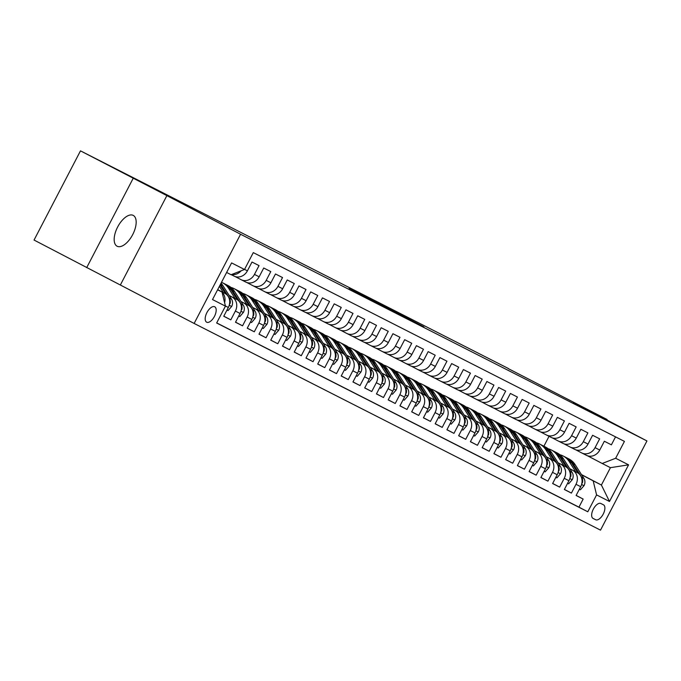 <?xml version="1.0" encoding="UTF-8"?>
<svg xmlns="http://www.w3.org/2000/svg" width="681" height="681" viewBox="0 0 681 681"><rect width="100%" height="100%" fill="white"/><g stroke="black" fill="none" stroke-linecap="round" stroke-linejoin="round"><path stroke-width="1.02" d="M423.871 326.88L384.586 306.28L423.871 326.88M117.141 246.241A17.391 8.436 117.7 0 0 132.659 234.681A17.391 8.436 117.7 0 0 133.246 215.409A17.391 8.436 117.7 0 0 133.204 215.383A17.391 8.436 117.7 0 0 117.677 226.943A17.391 8.436 117.7 0 0 117.089 246.216A17.391 8.436 117.7 0 0 117.141 246.241M206.666 322.207A8.7 4.214 117.7 0 0 214.43 316.427A8.7 4.214 117.7 0 0 214.728 306.79A8.7 4.214 117.7 0 0 214.702 306.773A8.7 4.214 117.7 0 0 206.939 312.553A8.7 4.214 117.7 0 0 206.649 322.19A8.7 4.214 117.7 0 0 206.666 322.207M358.266 293.307L386.74 308.016L358.257 293.324M166.879 195.626L80.486 150.859L34.05 240.052L194.136 323.449L240.572 234.255L166.879 195.626L120.452 284.82M606.814 419.905L607.035 419.487L573.266 402.318L646.95 440.947L240.572 234.255M607.035 419.487L508.23 368.583M80.486 150.859L508.298 368.455M405.467 317.508L367.059 297.367L405.467 317.508M404.369 316.98L349.132 288.25L404.369 316.98M225.394 305.973L228.339 307.471L223.751 316.273L230.799 319.857L223.802 316.188M229.25 295.563L231.983 297.001A10.87 9.508 117 0 1 235.379 311.055L240.078 313.447L235.498 322.249L242.547 325.833L235.549 322.156M240.989 301.538L243.73 302.977A10.87 9.508 117 0 1 247.126 317.031L251.825 319.423L247.246 328.216L254.294 331.8L247.288 328.131M252.736 307.514L255.469 308.944A10.87 9.508 117 0 1 258.874 323.007L263.573 325.39L258.993 334.192L266.041 337.776L259.035 334.107M264.483 313.49L267.216 314.92A10.87 9.508 117 0 1 270.621 328.983L275.32 331.366L270.732 340.168L277.78 343.752L270.783 340.083M276.231 319.457L278.963 320.896A10.87 9.508 117 0 1 282.36 334.95L287.059 337.342L282.479 346.144L289.527 349.728L282.53 346.059M287.969 325.433L290.71 326.871A10.87 9.508 117 0 1 294.107 340.926L298.806 343.318L294.226 352.111L301.274 355.703L294.269 352.026M299.717 331.409L302.449 332.839A10.87 9.508 117 0 1 305.854 346.901L310.553 349.293L305.973 358.087L313.022 361.671L306.016 358.002M311.464 337.384L314.196 338.815A10.87 9.508 117 0 1 317.601 352.877L322.3 355.261L317.712 364.063L324.76 367.646L317.763 363.977M323.203 343.36L325.944 344.79A10.87 9.508 117 0 1 329.34 358.844L334.039 361.236L329.459 370.038L336.508 373.622L329.51 369.953M334.95 349.327L337.691 350.766A10.87 9.508 117 0 1 341.087 364.82L345.786 367.212L341.207 376.014L348.255 379.598L341.249 375.921M346.697 355.303L349.43 356.733A10.87 9.508 117 0 1 352.835 370.796L357.534 373.188L352.954 381.981L360.002 385.565L352.996 381.896M358.444 361.279L361.177 362.709A10.87 9.508 117 0 1 364.582 376.772L369.281 379.155L364.693 387.957L371.741 391.541L364.744 387.872M370.183 367.255L372.924 368.685A10.87 9.508 117 0 1 376.321 382.739L381.019 385.131L376.44 393.933L383.488 397.517L376.482 393.848M381.93 373.222L384.671 374.661A10.87 9.508 117 0 1 388.068 388.715L392.767 391.107L388.187 399.909L395.235 403.492L388.23 399.815M393.678 379.198L396.41 380.636A10.87 9.508 117 0 1 399.815 394.691L404.514 397.083L399.934 405.876L406.983 409.46L399.977 405.791M405.425 385.174L408.157 386.604A10.87 9.508 117 0 1 411.562 400.666L416.261 403.05L411.673 411.852L418.721 415.436L411.724 411.767M417.164 391.149L419.905 392.579A10.87 9.508 117 0 1 423.301 406.642L428 409.026L423.42 417.828L430.469 421.411L423.463 417.742M428.911 397.117L431.652 398.555A10.87 9.508 117 0 1 435.048 412.609L439.747 415.001L435.168 423.803L442.216 427.387L435.21 423.718M440.658 403.092L443.391 404.531A10.87 9.508 117 0 1 446.796 418.585L451.494 420.977L446.915 429.771L453.963 433.363L446.957 429.685M452.405 409.068L455.138 410.498A10.87 9.508 117 0 1 458.543 424.561L463.242 426.953L458.653 435.746L465.702 439.33L458.705 435.661M464.144 415.044L466.885 416.474A10.87 9.508 117 0 1 470.282 430.537L474.98 432.92L470.401 441.722L477.449 445.306L470.443 441.637M475.891 421.011L478.632 422.45A10.87 9.508 117 0 1 482.029 436.504L486.728 438.896L482.148 447.698L489.196 451.282L482.191 447.613M487.639 426.987L490.371 428.426A10.87 9.508 117 0 1 493.776 442.48L498.475 444.872L493.895 453.674L500.944 457.257L493.938 453.58M499.386 432.963L502.118 434.393A10.87 9.508 117 0 1 505.523 448.456L510.222 450.848L505.634 459.641L512.682 463.225L505.685 459.556M511.125 438.939L513.866 440.369A10.87 9.508 117 0 1 517.262 454.431L521.961 456.815L517.381 465.617L524.43 469.2L517.424 465.532M522.872 444.914L525.613 446.344A10.87 9.508 117 0 1 529.009 460.399L533.708 462.791L529.128 471.592L536.177 475.176L529.171 471.507M534.619 450.882L537.352 452.32A10.87 9.508 117 0 1 540.757 466.374L545.455 468.766L540.876 477.568L547.924 481.152L540.918 477.475M546.366 456.857L549.099 458.296A10.87 9.508 117 0 1 552.504 472.35L557.203 474.742L552.614 483.536L559.663 487.119L552.666 483.45M558.105 462.833L560.846 464.263A10.87 9.508 117 0 1 564.243 478.326L568.941 480.709L564.362 489.511L571.41 493.095L575.99 484.302A10.87 9.508 -63 0 0 572.593 470.239L569.852 468.809M564.404 489.426L571.41 493.095M615.539 436.862L611.393 444.829L604.345 441.245L599.765 450.047A10.87 9.508 -63 0 1 586.418 455.317A10.87 9.508 -63 0 1 586.324 455.274L581.804 452.976M575.751 449.8L581.625 452.882A10.87 9.508 -63 0 0 581.719 452.933A10.87 9.508 -63 0 0 595.066 447.655L599.646 438.853L592.598 435.27L588.018 444.072A10.87 9.508 -63 0 1 574.67 449.349A10.87 9.508 -63 0 1 574.577 449.298L570.065 447M564.004 443.825L569.878 446.906A10.87 9.508 117 0 0 569.971 446.957A10.87 9.508 117 0 0 583.319 441.68L587.899 432.878L580.85 429.294L576.271 438.096A10.87 9.508 -63 0 1 562.923 443.374A10.87 9.508 -63 0 1 562.829 443.322L558.318 441.024M552.257 437.857L558.131 440.939A10.87 9.508 117 0 0 558.224 440.982A10.87 9.508 117 0 0 571.572 435.704L576.16 426.91L569.112 423.327L564.532 432.12A10.87 9.508 -63 0 1 551.176 437.398A10.87 9.508 -63 0 1 551.091 437.347L546.571 435.057M540.51 431.882L546.392 434.963A10.87 9.508 117 0 0 546.477 435.006A10.87 9.508 117 0 0 559.833 429.737L564.413 420.935L557.364 417.351L552.785 426.153A10.87 9.508 -63 0 1 539.437 431.422A10.87 9.508 -63 0 1 539.343 431.379L534.823 429.081M528.771 425.906L534.645 428.987A10.87 9.508 117 0 0 534.738 429.039A10.87 9.508 117 0 0 548.086 423.761L552.666 414.959L545.617 411.375L541.037 420.177A10.87 9.508 -63 0 1 527.69 425.446A10.87 9.508 -63 0 1 527.596 425.404L523.085 423.105M517.024 419.93L522.897 423.012A10.87 9.508 117 0 0 522.991 423.063A10.87 9.508 117 0 0 536.339 417.785L540.918 408.983L533.87 405.399L529.29 414.201A10.87 9.508 -63 0 1 515.943 419.479A10.87 9.508 -63 0 1 515.849 419.428L511.337 417.13M505.276 413.963L511.15 417.036A10.87 9.508 117 0 0 511.244 417.087A10.87 9.508 117 0 0 524.591 411.809L529.18 403.016L522.131 399.432L517.551 408.225A10.87 9.508 -63 0 1 504.195 413.503A10.87 9.508 -63 0 1 504.11 413.452L499.59 411.162M493.529 407.987L499.411 411.069A10.87 9.508 117 0 0 499.496 411.111A10.87 9.508 117 0 0 512.853 405.842L517.432 397.04L510.384 393.456L505.804 402.25A10.87 9.508 -63 0 1 492.457 407.527A10.87 9.508 -63 0 1 492.363 407.485L487.843 405.186M481.79 402.011L487.664 405.093A10.87 9.508 117 0 0 487.758 405.135A10.87 9.508 117 0 0 501.105 399.866L505.685 391.064L498.637 387.48L494.057 396.282A10.87 9.508 -63 0 1 480.709 401.552A10.87 9.508 -63 0 1 480.616 401.509L476.104 399.211M470.043 396.036L475.917 399.117A10.87 9.508 117 0 0 476.01 399.168A10.87 9.508 117 0 0 489.358 393.89L493.938 385.088L486.889 381.505L482.31 390.307A10.87 9.508 -63 0 1 468.962 395.584A10.87 9.508 -63 0 1 468.868 395.533L464.357 393.235M458.296 390.06L464.17 393.141A10.87 9.508 117 0 0 464.263 393.192A10.87 9.508 117 0 0 477.611 387.915L482.199 379.121L475.151 375.529L470.571 384.331A10.87 9.508 -63 0 1 457.215 389.609A10.87 9.508 -63 0 1 457.13 389.558L452.61 387.268M446.549 384.093L452.431 387.174A10.87 9.508 117 0 0 452.516 387.217A10.87 9.508 117 0 0 465.872 381.939L470.452 373.145L463.403 369.562L458.824 378.355A10.87 9.508 -63 0 1 445.476 383.633A10.87 9.508 -63 0 1 445.383 383.59L440.871 381.292M434.81 378.117L440.684 381.198A10.87 9.508 117 0 0 440.777 381.241A10.87 9.508 117 0 0 454.125 375.972L458.705 367.17L451.656 363.586L447.077 372.388A10.87 9.508 -63 0 1 433.729 377.657A10.87 9.508 -63 0 1 433.635 377.615L429.124 375.316M423.063 372.141L428.936 375.222A10.87 9.508 117 0 0 429.03 375.274A10.87 9.508 117 0 0 442.378 369.996L446.957 361.194L439.909 357.61L435.329 366.412A10.87 9.508 -63 0 1 421.982 371.69A10.87 9.508 -63 0 1 421.888 371.639L417.376 369.34M411.315 366.165L417.198 369.247A10.87 9.508 117 0 0 417.283 369.298A10.87 9.508 117 0 0 430.63 364.02L435.219 355.218L428.17 351.634L423.591 360.436A10.87 9.508 -63 0 1 410.234 365.714A10.87 9.508 -63 0 1 410.149 365.663L405.629 363.365M399.568 360.198L405.45 363.279A10.87 9.508 117 0 0 405.535 363.322A10.87 9.508 117 0 0 418.892 358.044L423.471 349.251L416.423 345.667L411.843 354.46A10.87 9.508 -63 0 1 398.496 359.738A10.87 9.508 -63 0 1 398.402 359.687L393.89 357.397M387.829 354.222L393.703 357.304A10.87 9.508 117 0 0 393.797 357.346A10.87 9.508 117 0 0 407.144 352.077L411.724 343.275L404.676 339.691L400.096 348.493A10.87 9.508 -63 0 1 386.748 353.762A10.87 9.508 -63 0 1 386.655 353.72L382.143 351.422M376.082 348.246L381.956 351.328A10.87 9.508 117 0 0 382.05 351.379A10.87 9.508 117 0 0 395.397 346.101L399.977 337.299L392.928 333.716L388.349 342.517A10.87 9.508 -63 0 1 375.001 347.787A10.87 9.508 -63 0 1 374.908 347.744L370.396 345.446M364.335 342.271L370.217 345.352A10.87 9.508 117 0 0 370.302 345.403A10.87 9.508 117 0 0 383.65 340.125L388.238 331.324L381.19 327.74L376.61 336.542A10.87 9.508 -63 0 1 363.254 341.819A10.87 9.508 -63 0 1 363.169 341.768L358.649 339.47M352.588 336.303L358.47 339.376A10.87 9.508 117 0 0 358.555 339.427A10.87 9.508 117 0 0 371.911 334.15L376.491 325.356L369.442 321.772L364.863 330.566A10.87 9.508 -63 0 1 351.515 335.844A10.87 9.508 -63 0 1 351.422 335.793L346.91 333.503M340.849 330.328L346.723 333.409A10.87 9.508 117 0 0 346.816 333.452A10.87 9.508 117 0 0 360.164 328.182L364.744 319.38L357.695 315.797L353.116 324.59A10.87 9.508 -63 0 1 339.768 329.868A10.87 9.508 -63 0 1 339.674 329.825L335.163 327.527M329.102 324.352L334.975 327.433A10.87 9.508 117 0 0 335.069 327.476A10.87 9.508 117 0 0 348.417 322.207L352.996 313.405L345.957 309.821L341.368 318.623A10.87 9.508 -63 0 1 328.021 323.892A10.87 9.508 -63 0 1 327.927 323.85L323.415 321.551M317.355 318.376L323.237 321.458A10.87 9.508 117 0 0 323.322 321.509A10.87 9.508 117 0 0 336.678 316.231L341.258 307.429L334.209 303.845L329.63 312.647A10.87 9.508 -63 0 1 316.273 317.925A10.87 9.508 -63 0 1 316.188 317.874L311.668 315.575M305.616 312.409L311.489 315.482A10.87 9.508 117 0 0 311.575 315.533A10.87 9.508 117 0 0 324.931 310.255L329.51 301.462L322.462 297.869L317.882 306.671A10.87 9.508 -63 0 1 304.535 311.949A10.87 9.508 -63 0 1 304.441 311.898L299.929 309.608M293.869 306.433L299.742 309.514A10.87 9.508 117 0 0 299.836 309.557A10.87 9.508 117 0 0 313.183 304.279L317.763 295.486L310.715 291.902L306.135 300.696A10.87 9.508 -63 0 1 292.787 305.973A10.87 9.508 -63 0 1 292.694 305.931L288.182 303.632M282.121 300.457L287.995 303.539A10.87 9.508 117 0 0 288.089 303.581A10.87 9.508 117 0 0 301.436 298.312L306.016 289.51L298.976 285.926L294.388 294.728A10.87 9.508 -63 0 1 281.04 299.998A10.87 9.508 -63 0 1 280.947 299.955L276.435 297.657M270.374 294.481L276.256 297.563A10.87 9.508 117 0 0 276.341 297.614A10.87 9.508 117 0 0 289.697 292.336L294.277 283.534L287.229 279.951L282.649 288.753A10.87 9.508 -63 0 1 269.293 294.03A10.87 9.508 -63 0 1 269.208 293.979L264.688 291.681M258.635 288.506L264.509 291.587A10.87 9.508 117 0 0 264.603 291.638A10.87 9.508 117 0 0 277.95 286.36L282.53 277.559L275.482 273.975L270.902 282.777A10.87 9.508 -63 0 1 257.554 288.054A10.87 9.508 -63 0 1 257.461 288.003L252.949 285.705M246.888 282.538L252.762 285.62A10.87 9.508 117 0 0 252.855 285.662A10.87 9.508 117 0 0 266.203 280.385L270.783 271.591L263.734 268.008L259.155 276.801A10.87 9.508 -63 0 1 245.807 282.079A10.87 9.508 -63 0 1 245.713 282.028L241.202 279.738M235.141 276.563L241.014 279.644A10.87 9.508 117 0 0 241.108 279.687A10.87 9.508 117 0 0 254.456 274.417L259.035 265.616L251.996 262.032L247.407 270.834A10.87 9.508 -63 0 1 234.06 276.103A10.87 9.508 -63 0 1 233.966 276.06L231.225 274.656M228.339 307.471A10.87 9.508 -63 0 0 224.934 293.417L217.69 289.621M221.316 291.706A10.87 9.508 117 0 0 220.235 291.025L217.665 289.672M240.078 313.447A10.87 9.508 -63 0 0 236.682 299.393L229.174 295.452M251.825 319.423A10.87 9.508 -63 0 0 248.42 305.36L240.921 301.428M263.573 325.39A10.87 9.508 -63 0 0 260.168 311.336L252.668 307.403M275.32 331.366A10.87 9.508 -63 0 0 271.915 317.312L264.415 313.379M287.059 337.342A10.87 9.508 -63 0 0 283.662 323.288L276.154 319.346M298.806 343.318A10.87 9.508 -63 0 0 295.401 329.255L287.901 325.322M310.553 349.293A10.87 9.508 -63 0 0 307.148 335.231L299.649 331.298M322.3 355.261A10.87 9.508 -63 0 0 318.895 341.207L311.387 337.274M334.039 361.236A10.87 9.508 -63 0 0 330.643 347.182L323.135 343.25M345.786 367.212A10.87 9.508 -63 0 0 342.381 353.15L334.882 349.217M357.534 373.188A10.87 9.508 -63 0 0 354.129 359.125L346.629 355.193M369.281 379.155A10.87 9.508 -63 0 0 365.876 365.101L358.368 361.168M381.019 385.131A10.87 9.508 -63 0 0 377.623 371.077L370.115 367.144M392.767 391.107A10.87 9.508 -63 0 0 389.362 377.053L381.862 373.111M404.514 397.083A10.87 9.508 -63 0 0 401.109 383.02L393.609 379.087M416.261 403.05A10.87 9.508 -63 0 0 412.856 388.996L405.348 385.063M428 409.026A10.87 9.508 -63 0 0 424.603 394.971L417.095 391.039M439.747 415.001A10.87 9.508 -63 0 0 436.342 400.947L428.843 397.006M451.494 420.977A10.87 9.508 -63 0 0 448.089 406.915L440.59 402.982M463.242 426.953A10.87 9.508 -63 0 0 459.837 412.89L452.329 408.958M474.98 432.92A10.87 9.508 -63 0 0 471.584 418.866L464.076 414.933M486.728 438.896A10.87 9.508 -63 0 0 483.323 424.842L475.823 420.909M498.475 444.872A10.87 9.508 -63 0 0 495.07 430.809L487.57 426.876M510.222 450.848A10.87 9.508 -63 0 0 506.817 436.785L499.309 432.852M521.961 456.815A10.87 9.508 -63 0 0 518.564 442.761L511.056 438.828M533.708 462.791A10.87 9.508 -63 0 0 530.303 448.736L522.804 444.804M545.455 468.766A10.87 9.508 -63 0 0 542.05 454.704L534.551 450.771M557.203 474.742A10.87 9.508 -63 0 0 553.798 460.679L546.29 456.747M568.941 480.709A10.87 9.508 -63 0 0 565.545 466.655L558.037 462.722M603.46 504.808L600.872 503.497A8.427 4.086 117.7 0 0 593.355 509.09A8.427 4.086 117.7 0 0 593.066 518.428A8.427 4.086 117.7 0 0 593.091 518.437L595.679 519.756A8.427 4.086 117.7 0 0 603.196 514.155A8.427 4.086 117.7 0 0 603.477 504.817A8.427 4.086 117.7 0 0 603.46 504.808M194.136 323.449L600.514 530.141L646.95 440.947M217.588 289.817L222.032 292.081L225.437 306.135L216.652 323.007L587.797 511.78L596.582 494.908L593.177 480.846L581.6 474.776M225.437 306.135L212.515 299.563L231.591 262.917L244.505 269.489L253.289 252.617L624.434 441.39L615.65 458.262L628.572 464.834L609.495 501.48L596.582 494.908M216.703 322.905L578.952 507.149L583.157 499.071L576.109 495.487L580.689 486.685A10.87 9.508 -63 0 0 577.284 472.631L569.784 468.698M564.243 478.326L559.663 487.119M552.504 472.35L547.924 481.152M540.757 466.374L536.177 475.176M529.009 460.399L524.43 469.2M517.262 454.431L512.682 463.225M505.523 448.456L500.944 457.257M493.776 442.48L489.196 451.282M482.029 436.504L477.449 445.306M470.282 430.537L465.702 439.33M458.543 424.561L453.963 433.363M446.796 418.585L442.216 427.387M435.048 412.609L430.469 421.411M423.301 406.642L418.721 415.436M411.562 400.666L406.983 409.46M399.815 394.691L395.235 403.492M388.068 388.715L383.488 397.517M376.321 382.739L371.741 391.541M364.582 376.772L360.002 385.565M352.835 370.796L348.255 379.598M341.087 364.82L336.508 373.622M329.34 358.844L324.76 367.646M317.601 352.877L313.022 361.671M305.854 346.901L301.274 355.703M294.107 340.926L289.527 349.728M282.36 334.95L277.78 343.752M270.621 328.983L266.041 337.776M258.874 323.007L254.294 331.8M247.126 317.031L242.547 325.833M235.379 311.055L230.799 319.857M222.032 292.081L217.614 289.765M593.177 480.846L601.4 485.034L610.431 467.677L602.208 463.489L615.65 458.262M581.48 474.589L601.4 485.034L609.495 501.48M587.49 455.776L602.208 463.489M133.118 178.448L86.683 267.65M543.889 446.208L549.039 436.308M244.505 269.489L231.063 274.724L226.62 272.46M576.152 495.402L583.157 499.071M578.952 507.149L587.797 511.78M241.1 270.817A10.87 9.508 117 0 1 231.659 274.486M222.1 292.353A10.87 9.508 117 0 1 224.594 302.653M610.431 467.677L628.572 464.834M418.134 323.935L379.955 303.981L418.117 323.977M389.217 309.14L379.377 303.973L389.166 309.242M579.335 489.29L580.382 489.818L584.068 485.596A7.202 6.299 -63 0 0 583.906 478.394L575.198 464.731A20.788 18.183 -63 0 0 568.814 458.883L566.583 457.743A20.788 18.183 -63 0 0 565.868 457.402M575.743 471.822L569.325 461.744A20.788 18.183 -63 0 0 562.94 455.895A20.788 18.183 -63 0 0 559.85 454.704M581.787 483.689L582.519 482.514A7.202 6.299 -63 0 0 581.668 477.262L572.968 463.591A20.788 18.183 -63 0 0 566.583 457.743M562.94 455.895L565.17 457.028A20.788 18.183 117 0 1 571.555 462.876L578.058 473.091M567.588 483.314L568.635 483.842L572.321 479.62A7.202 6.299 -63 0 0 572.159 472.427L563.451 458.756A20.788 18.183 -63 0 0 557.067 452.908L554.836 451.775A20.788 18.183 -63 0 0 554.121 451.435M563.996 465.847L557.577 455.768A20.788 18.183 -63 0 0 551.193 449.92A20.788 18.183 -63 0 0 548.103 448.736M570.04 477.713L570.772 476.538A7.202 6.299 -63 0 0 569.929 471.286L561.221 457.615A20.788 18.183 -63 0 0 554.836 451.775M551.193 449.92L553.423 451.052A20.788 18.183 117 0 1 559.816 456.9L566.32 467.115M555.849 477.338L556.896 477.875L560.574 473.644A7.202 6.299 -63 0 0 560.412 466.451L551.712 452.78A20.788 18.183 -63 0 0 545.319 446.932L543.089 445.8A20.788 18.183 -63 0 0 542.374 445.459M552.257 459.871L545.839 449.792A20.788 18.183 -63 0 0 539.454 443.944A20.788 18.183 -63 0 0 536.356 442.761M558.292 471.737L559.024 470.571A7.202 6.299 -63 0 0 558.182 465.31L549.473 451.648A20.788 18.183 -63 0 0 543.089 445.8M539.454 443.944L541.684 445.085A20.788 18.183 117 0 1 548.069 450.933L554.572 461.139M544.102 471.363L545.149 471.899L548.835 467.677A7.202 6.299 -63 0 0 548.665 460.475L539.965 446.804A20.788 18.183 -63 0 0 533.581 440.956L531.35 439.824A20.788 18.183 -63 0 0 530.635 439.483M540.51 453.895L534.091 443.816A20.788 18.183 -63 0 0 527.707 437.977A20.788 18.183 -63 0 0 524.617 436.785M546.554 465.761L547.286 464.595A7.202 6.299 -63 0 0 546.434 459.343L537.735 445.672A20.788 18.183 -63 0 0 531.35 439.824M527.707 437.977L529.937 439.109A20.788 18.183 117 0 1 536.322 444.957L542.825 455.172M532.355 465.395L533.402 465.923L537.088 461.701A7.202 6.299 -63 0 0 536.926 454.499L528.218 440.837A20.788 18.183 -63 0 0 521.833 434.989L519.603 433.848A20.788 18.183 -63 0 0 518.888 433.508M528.762 447.928L522.344 437.849A20.788 18.183 -63 0 0 515.96 432.001A20.788 18.183 -63 0 0 512.87 430.809M534.806 459.794L535.538 458.619A7.202 6.299 -63 0 0 534.687 453.367L525.987 439.696A20.788 18.183 -63 0 0 519.603 433.848M515.96 432.001L518.19 433.133A20.788 18.183 117 0 1 524.574 438.981L531.078 449.196M520.607 459.42L521.655 459.947L525.34 455.725A7.202 6.299 -63 0 0 525.179 448.532L516.47 434.861A20.788 18.183 -63 0 0 510.086 429.013L507.856 427.881A20.788 18.183 -63 0 0 507.141 427.54M517.015 441.952L510.597 431.873A20.788 18.183 -63 0 0 504.212 426.025A20.788 18.183 -63 0 0 501.122 424.842M523.059 453.818L523.791 452.644A7.202 6.299 -63 0 0 522.948 447.391L514.24 433.72A20.788 18.183 -63 0 0 507.856 427.881M504.212 426.025L506.443 427.157A20.788 18.183 117 0 1 512.836 433.005L519.339 443.22M508.869 453.444L509.916 453.98L513.593 449.749A7.202 6.299 -63 0 0 513.431 442.556L504.732 428.885A20.788 18.183 -63 0 0 498.339 423.037L496.108 421.905A20.788 18.183 -63 0 0 495.393 421.565M505.276 435.976L498.858 425.897A20.788 18.183 -63 0 0 492.474 420.049A20.788 18.183 -63 0 0 489.375 418.866M511.312 447.843L512.044 446.676A7.202 6.299 -63 0 0 511.201 441.416L502.493 427.753A20.788 18.183 -63 0 0 496.108 421.905M492.474 420.049L494.704 421.19A20.788 18.183 117 0 1 501.088 427.03L507.592 437.245M497.121 447.468L498.169 448.004L501.854 443.782A7.202 6.299 -63 0 0 501.684 436.581L492.984 422.91A20.788 18.183 -63 0 0 486.6 417.061L484.37 415.929A20.788 18.183 -63 0 0 483.655 415.589M493.529 430L487.111 419.922A20.788 18.183 -63 0 0 480.726 414.074A20.788 18.183 -63 0 0 477.636 412.89M499.573 441.867L500.305 440.701A7.202 6.299 -63 0 0 499.454 435.448L490.754 421.777A20.788 18.183 -63 0 0 484.37 415.929M480.726 414.074L482.957 415.214A20.788 18.183 117 0 1 489.341 421.062L495.845 431.277M485.374 441.492L486.421 442.029L490.107 437.806A7.202 6.299 -63 0 0 489.945 430.605L481.237 416.934A20.788 18.183 -63 0 0 474.853 411.094L472.623 409.953A20.788 18.183 -63 0 0 471.907 409.613M481.782 424.033L475.364 413.954A20.788 18.183 -63 0 0 468.979 408.106A20.788 18.183 -63 0 0 465.889 406.915M487.826 435.9L488.558 434.725A7.202 6.299 -63 0 0 487.707 429.473L479.007 415.802A20.788 18.183 -63 0 0 472.623 409.953M468.979 408.106L471.209 409.238A20.788 18.183 117 0 1 477.594 415.087L484.097 425.302M473.627 435.525L474.674 436.053L478.36 431.831A7.202 6.299 -63 0 0 478.198 424.629L469.49 410.966A20.788 18.183 -63 0 0 463.106 405.118L460.875 403.978A20.788 18.183 -63 0 0 460.16 403.637M470.035 418.057L463.616 407.979A20.788 18.183 -63 0 0 457.232 402.13A20.788 18.183 -63 0 0 454.142 400.947M476.079 429.924L476.811 428.749A7.202 6.299 -63 0 0 475.968 423.497L467.26 409.826A20.788 18.183 -63 0 0 460.875 403.978M457.232 402.13L459.471 403.263A20.788 18.183 117 0 1 465.855 409.111L472.359 419.326M461.888 429.549L462.935 430.086L466.613 425.855A7.202 6.299 -63 0 0 466.451 418.662L457.751 404.991A20.788 18.183 -63 0 0 451.358 399.143L449.128 398.01A20.788 18.183 -63 0 0 448.413 397.67M458.296 412.082L451.878 402.003A20.788 18.183 -63 0 0 445.493 396.155A20.788 18.183 -63 0 0 442.395 394.971M464.331 423.948L465.063 422.782A7.202 6.299 -63 0 0 464.221 417.521L455.512 403.859A20.788 18.183 -63 0 0 449.128 398.01M445.493 396.155L447.723 397.295A20.788 18.183 117 0 1 454.108 403.135L460.611 413.35M450.141 423.573L451.188 424.11L454.874 419.879A7.202 6.299 -63 0 0 454.704 412.686L446.004 399.015A20.788 18.183 -63 0 0 439.62 393.167L437.389 392.035A20.788 18.183 -63 0 0 436.674 391.694M446.549 406.106L440.13 396.027A20.788 18.183 -63 0 0 433.746 390.179A20.788 18.183 -63 0 0 430.656 388.996M452.593 417.972L453.325 416.806A7.202 6.299 -63 0 0 452.473 411.554L443.774 397.883A20.788 18.183 -63 0 0 437.389 392.035M433.746 390.179L435.976 391.32A20.788 18.183 117 0 1 442.361 397.168L448.864 407.383M438.394 417.598L439.441 418.134L443.127 413.912A7.202 6.299 -63 0 0 442.965 406.71L434.257 393.039A20.788 18.183 -63 0 0 427.872 387.2L425.642 386.059A20.788 18.183 -63 0 0 424.927 385.718M434.801 400.139L428.383 390.06A20.788 18.183 -63 0 0 421.999 384.212A20.788 18.183 -63 0 0 418.909 383.02M440.845 411.996L441.577 410.83A7.202 6.299 -63 0 0 440.726 405.578L432.026 391.907A20.788 18.183 -63 0 0 425.642 386.059M421.999 384.212L424.229 385.344A20.788 18.183 117 0 1 430.613 391.192L437.117 401.407M426.646 411.63L427.694 412.158L431.379 407.936A7.202 6.299 -63 0 0 431.218 400.734L422.509 387.072A20.788 18.183 -63 0 0 416.125 381.224L413.895 380.083A20.788 18.183 -63 0 0 413.18 379.743M423.054 394.163L416.636 384.084A20.788 18.183 -63 0 0 410.251 378.236A20.788 18.183 -63 0 0 407.161 377.044M429.098 406.029L429.83 404.854A7.202 6.299 -63 0 0 428.987 399.602L420.279 385.931A20.788 18.183 -63 0 0 413.895 380.083M410.251 378.236L412.49 379.368A20.788 18.183 117 0 1 418.875 385.216L425.378 395.431M414.908 405.655L415.955 406.182L419.632 401.96A7.202 6.299 -63 0 0 419.47 394.767L410.771 381.096A20.788 18.183 -63 0 0 404.378 375.248L402.148 374.116A20.788 18.183 -63 0 0 401.441 373.775M411.315 388.187L404.897 378.108A20.788 18.183 -63 0 0 398.513 372.26A20.788 18.183 -63 0 0 395.414 371.077M417.351 400.053L418.083 398.879A7.202 6.299 -63 0 0 417.24 393.627L408.532 379.964A20.788 18.183 -63 0 0 402.148 374.116M398.513 372.26L400.743 373.392A20.788 18.183 117 0 1 407.127 379.24L413.631 389.455M403.161 399.679L404.208 400.215L407.893 395.984A7.202 6.299 -63 0 0 407.723 388.791L399.023 375.12A20.788 18.183 -63 0 0 392.639 369.272L390.409 368.14A20.788 18.183 -63 0 0 389.694 367.8M399.568 382.211L393.15 372.132A20.788 18.183 -63 0 0 386.765 366.284A20.788 18.183 -63 0 0 383.675 365.101M405.612 394.078L406.344 392.911A7.202 6.299 -63 0 0 405.493 387.651L396.793 373.988A20.788 18.183 -63 0 0 390.409 368.14M386.765 366.284L388.996 367.425A20.788 18.183 117 0 1 395.38 373.273L401.884 383.48M391.413 393.703L392.46 394.239L396.146 390.017A7.202 6.299 -63 0 0 395.984 382.816L387.276 369.145A20.788 18.183 -63 0 0 380.892 363.296L378.662 362.164A20.788 18.183 -63 0 0 377.946 361.824M387.821 376.235L381.403 366.157A20.788 18.183 -63 0 0 375.018 360.317A20.788 18.183 -63 0 0 371.928 359.125M393.865 388.102L394.597 386.936A7.202 6.299 -63 0 0 393.746 381.683L385.046 368.012A20.788 18.183 -63 0 0 378.662 362.164M375.018 360.317L377.248 361.449A20.788 18.183 117 0 1 383.633 367.297L390.136 377.512M379.666 387.736L380.713 388.264L384.399 384.041A7.202 6.299 -63 0 0 384.237 376.84L375.529 363.177A20.788 18.183 -63 0 0 369.145 357.329L366.914 356.189A20.788 18.183 -63 0 0 366.199 355.848M376.074 370.268L369.655 360.189A20.788 18.183 -63 0 0 363.271 354.341A20.788 18.183 -63 0 0 360.181 353.15M382.118 382.135L382.85 380.96A7.202 6.299 -63 0 0 382.007 375.708L373.299 362.037A20.788 18.183 -63 0 0 366.914 356.189M363.271 354.341L365.51 355.473A20.788 18.183 117 0 1 371.894 361.322L378.398 371.537M367.927 381.76L368.974 382.288L372.652 378.066A7.202 6.299 -63 0 0 372.49 370.873L363.79 357.202A20.788 18.183 -63 0 0 357.397 351.353L355.167 350.221A20.788 18.183 -63 0 0 354.46 349.881M364.335 364.292L357.917 354.214A20.788 18.183 -63 0 0 351.532 348.366A20.788 18.183 -63 0 0 348.434 347.182M370.37 376.159L371.102 374.984A7.202 6.299 -63 0 0 370.26 369.732L361.551 356.061A20.788 18.183 -63 0 0 355.167 350.221M351.532 348.366L353.762 349.498A20.788 18.183 117 0 1 360.147 355.346L366.65 365.561M356.18 375.784L357.227 376.321L360.913 372.09A7.202 6.299 -63 0 0 360.743 364.897L352.043 351.226A20.788 18.183 -63 0 0 345.659 345.378L343.428 344.245A20.788 18.183 -63 0 0 342.713 343.905M352.588 358.317L346.169 348.238A20.788 18.183 -63 0 0 339.785 342.39A20.788 18.183 -63 0 0 336.695 341.207M358.632 370.183L359.364 369.017A7.202 6.299 -63 0 0 358.512 363.756L349.813 350.094A20.788 18.183 -63 0 0 343.428 344.245M339.785 342.39L342.015 343.53A20.788 18.183 117 0 1 348.4 349.37L354.903 359.585M344.433 369.809L345.48 370.345L349.166 366.123A7.202 6.299 -63 0 0 349.004 358.921L340.296 345.25A20.788 18.183 -63 0 0 333.911 339.402L331.681 338.27A20.788 18.183 -63 0 0 330.966 337.929M340.84 352.341L334.422 342.262A20.788 18.183 -63 0 0 328.038 336.414A20.788 18.183 -63 0 0 324.948 335.231M346.884 364.207L347.616 363.041A7.202 6.299 -63 0 0 346.765 357.789L338.065 344.118A20.788 18.183 -63 0 0 331.681 338.27M328.038 336.414L330.268 337.555A20.788 18.183 117 0 1 336.652 343.403L343.156 353.618M332.686 363.841L333.733 364.369L337.418 360.147A7.202 6.299 -63 0 0 337.257 352.945L328.548 339.274A20.788 18.183 -63 0 0 322.164 333.435L319.934 332.294A20.788 18.183 -63 0 0 319.219 331.953M329.093 346.374L322.675 336.295A20.788 18.183 -63 0 0 316.29 330.447A20.788 18.183 -63 0 0 313.2 329.255M335.137 358.24L335.869 357.065A7.202 6.299 -63 0 0 335.026 351.813L326.318 338.142A20.788 18.183 -63 0 0 319.934 332.294M316.29 330.447L318.529 331.579A20.788 18.183 117 0 1 324.914 337.427L331.417 347.642M320.947 357.865L321.994 358.393L325.671 354.171A7.202 6.299 -63 0 0 325.509 346.969L316.81 333.307A20.788 18.183 -63 0 0 310.425 327.459L308.187 326.327A20.788 18.183 -63 0 0 307.48 325.978M317.355 340.398L310.936 330.319A20.788 18.183 -63 0 0 304.552 324.471A20.788 18.183 -63 0 0 301.453 323.288M323.39 352.264L324.122 351.09A7.202 6.299 -63 0 0 323.279 345.837L314.571 332.166A20.788 18.183 -63 0 0 308.187 326.327M304.552 324.471L306.782 325.603A20.788 18.183 117 0 1 313.166 331.451L319.67 341.666M309.2 351.89L310.247 352.426L313.932 348.195A7.202 6.299 -63 0 0 313.762 341.002L305.062 327.331A20.788 18.183 -63 0 0 298.678 321.483L296.448 320.351A20.788 18.183 -63 0 0 295.733 320.01M305.607 334.422L299.189 324.343A20.788 18.183 -63 0 0 292.804 318.495A20.788 18.183 -63 0 0 289.714 317.312M311.651 346.288L312.383 345.122A7.202 6.299 -63 0 0 311.532 339.862L302.832 326.199A20.788 18.183 -63 0 0 296.448 320.351M292.804 318.495L295.035 319.636A20.788 18.183 117 0 1 301.419 325.475L307.923 335.69M297.452 345.914L298.499 346.45L302.185 342.228A7.202 6.299 -63 0 0 302.024 335.026L293.315 321.355A20.788 18.183 -63 0 0 286.931 315.507L284.701 314.375A20.788 18.183 -63 0 0 283.986 314.035M293.86 328.446L287.442 318.368A20.788 18.183 -63 0 0 281.057 312.519A20.788 18.183 -63 0 0 277.967 311.336M299.904 340.313L300.636 339.147A7.202 6.299 -63 0 0 299.785 333.894L291.085 320.223A20.788 18.183 -63 0 0 284.701 314.375M281.057 312.519L283.287 313.66A20.788 18.183 117 0 1 289.672 319.508L296.175 329.723M285.705 339.938L286.752 340.474L290.438 336.252A7.202 6.299 -63 0 0 290.276 329.051L281.568 315.38A20.788 18.183 -63 0 0 275.184 309.54L272.953 308.399A20.788 18.183 -63 0 0 272.238 308.059M282.113 322.479L275.694 312.4A20.788 18.183 -63 0 0 269.31 306.552A20.788 18.183 -63 0 0 266.22 305.36M288.157 334.337L288.889 333.171A7.202 6.299 -63 0 0 288.046 327.919L279.338 314.247A20.788 18.183 -63 0 0 272.953 308.399M269.31 306.552L271.549 307.684A20.788 18.183 117 0 1 277.933 313.532L284.437 323.747M273.966 333.971L275.013 334.499L278.691 330.276A7.202 6.299 -63 0 0 278.529 323.075L269.829 309.412A20.788 18.183 -63 0 0 263.445 303.564L261.206 302.424A20.788 18.183 -63 0 0 260.5 302.083M270.374 316.503L263.956 306.424A20.788 18.183 -63 0 0 257.571 300.576A20.788 18.183 -63 0 0 254.473 299.385M276.409 328.37L277.141 327.195A7.202 6.299 -63 0 0 276.299 321.943L267.59 308.272A20.788 18.183 -63 0 0 261.206 302.424M257.571 300.576L259.801 301.709A20.788 18.183 117 0 1 266.186 307.557L272.689 317.772M262.219 327.995L263.266 328.523L266.952 324.301A7.202 6.299 -63 0 0 266.782 317.108L258.082 303.437A20.788 18.183 -63 0 0 251.698 297.588L249.467 296.456A20.788 18.183 -63 0 0 248.752 296.116M258.627 310.527L252.208 300.449A20.788 18.183 -63 0 0 245.824 294.601A20.788 18.183 -63 0 0 242.734 293.417M264.671 322.394L265.403 321.228A7.202 6.299 -63 0 0 264.551 315.967L255.852 302.304A20.788 18.183 -63 0 0 249.467 296.456M245.824 294.601L248.054 295.733A20.788 18.183 117 0 1 254.439 301.581L260.942 311.796M250.472 322.019L251.519 322.556L255.205 318.325A7.202 6.299 -63 0 0 255.043 311.132L246.335 297.461A20.788 18.183 -63 0 0 239.95 291.613L237.72 290.481A20.788 18.183 -63 0 0 237.005 290.14M246.88 304.552L240.461 294.473A20.788 18.183 -63 0 0 234.077 288.625A20.788 18.183 -63 0 0 230.987 287.442M252.923 316.418L253.655 315.252A7.202 6.299 -63 0 0 252.804 310L244.104 296.329A20.788 18.183 -63 0 0 237.72 290.481M234.077 288.625L236.307 289.765A20.788 18.183 117 0 1 242.691 295.614L249.195 305.82M238.725 316.044L239.772 316.58L243.457 312.358A7.202 6.299 -63 0 0 243.296 305.156L234.587 291.485A20.788 18.183 -63 0 0 228.203 285.637L225.973 284.505A20.788 18.183 -63 0 0 225.258 284.164M235.132 298.576L228.722 288.497A20.788 18.183 -63 0 0 222.329 282.658A20.788 18.183 -63 0 0 221.521 282.266M241.176 310.442L241.908 309.276A7.202 6.299 -63 0 0 241.065 304.024L232.357 290.353A20.788 18.183 -63 0 0 225.973 284.505M222.329 282.658L224.568 283.79A20.788 18.183 117 0 1 230.953 289.638L237.456 299.853M226.986 310.076L228.033 310.604L231.71 306.382A7.202 6.299 -63 0 0 231.549 299.18L222.849 285.518A20.788 18.183 -63 0 0 221.053 283.168M223.394 292.609L219.401 286.335M229.429 304.475L230.161 303.3A7.202 6.299 -63 0 0 229.318 298.048L220.61 284.377A20.788 18.183 -63 0 0 220.508 284.207M220.074 285.033L225.709 293.877M220.235 291.025L224.934 293.417M231.983 297.001L236.682 299.393M243.73 302.977L248.42 305.36M255.469 308.944L260.168 311.336M267.216 314.92L271.915 317.312M278.963 320.896L283.662 323.288M290.71 326.871L295.401 329.255M302.449 332.839L307.148 335.231M314.196 338.815L318.895 341.207M325.944 344.79L330.643 347.182M337.691 350.766L342.381 353.15M349.43 356.733L354.129 359.125M361.177 362.709L365.876 365.101M372.924 368.685L377.623 371.077M384.671 374.661L389.362 377.053M396.41 380.636L401.109 383.02M408.157 386.604L412.856 388.996M419.905 392.579L424.603 394.971M431.652 398.555L436.342 400.947M443.391 404.531L448.089 406.915M455.138 410.498L459.837 412.89M466.885 416.474L471.584 418.866M478.632 422.45L483.323 424.842M490.371 428.426L495.07 430.809M502.118 434.393L506.817 436.785M513.866 440.369L518.564 442.761M525.613 446.344L530.303 448.736M537.352 452.32L542.05 454.704M549.099 458.296L553.798 460.679M560.846 464.263L565.545 466.655M572.593 470.239L577.284 472.631M595.066 447.655L599.765 450.047M244.564 269.387L247.407 270.834M254.456 274.417L259.155 276.801M266.203 280.385L270.902 282.777M277.95 286.36L282.649 288.753M289.697 292.336L294.388 294.728M301.436 298.312L306.135 300.696M313.183 304.279L317.882 306.671M324.931 310.255L329.63 312.647M336.678 316.231L341.368 318.623M348.417 322.207L353.116 324.59M360.164 328.182L364.863 330.566M371.911 334.15L376.61 336.542M383.65 340.125L388.349 342.517M395.397 346.101L400.096 348.493M407.144 352.077L411.843 354.46M418.892 358.044L423.591 360.436M430.63 364.02L435.329 366.412M442.378 369.996L447.077 372.388M454.125 375.972L458.824 378.355M465.872 381.939L470.571 384.331M477.611 387.915L482.31 390.307M489.358 393.89L494.057 396.282M501.105 399.866L505.804 402.25M512.853 405.842L517.551 408.225M524.591 411.809L529.29 414.201M536.339 417.785L541.037 420.177M548.086 423.761L552.785 426.153M559.833 429.737L564.532 432.12M571.572 435.704L576.271 438.096M583.319 441.68L588.018 444.072M575.99 484.302L580.689 486.685M592.751 518.224L595.679 519.756M581.583 484.48L583.975 485.698M572.968 463.591L575.198 464.731M569.325 461.744L571.555 462.876M581.668 477.262L583.906 478.394M582.017 482.25L582.519 482.514M569.835 478.505L572.227 479.73M561.221 457.615L563.451 458.756M557.577 455.768L559.816 456.9M569.929 471.286L572.159 472.427M570.269 476.283L570.772 476.538M558.088 472.537L560.489 473.755M549.473 451.648L551.712 452.78M545.839 449.792L548.069 450.933M558.182 465.31L560.412 466.451M558.522 470.307L559.024 470.571M546.341 466.562L548.741 467.779M537.735 445.672L539.965 446.804M534.091 443.816L536.322 444.957M546.434 459.343L548.665 460.475M546.783 464.331L547.286 464.595M534.602 460.586L536.994 461.803M525.987 439.696L528.218 440.837M522.344 437.849L524.574 438.981M534.687 453.367L536.926 454.499M535.036 458.356L535.538 458.619M522.855 454.61L525.247 455.836M514.24 433.72L516.47 434.861M510.597 431.873L512.836 433.005M522.948 447.391L525.179 448.532M523.289 452.388L523.791 452.644M511.108 448.643L513.508 449.86M502.493 427.753L504.732 428.885M498.858 425.897L501.088 427.03M511.201 441.416L513.431 442.556M511.542 446.413L512.044 446.676M499.36 442.667L501.761 443.884M490.754 421.777L492.984 422.91M487.111 419.922L489.341 421.062M499.454 435.448L501.684 436.581M499.803 440.437L500.305 440.701M487.622 436.691L490.014 437.909M479.007 415.802L481.237 416.934M475.364 413.954L477.594 415.087M487.707 429.473L489.945 430.605M488.056 434.461L488.558 434.725M475.874 430.715L478.266 431.933M467.26 409.826L469.49 410.966M463.616 407.979L465.855 409.111M475.968 423.497L478.198 424.629M476.308 428.485L476.811 428.749M464.127 424.748L466.528 425.965M455.512 403.859L457.751 404.991M451.878 402.003L454.108 403.135M464.221 417.521L466.451 418.662M464.561 422.518L465.063 422.782M452.38 418.772L454.78 419.99M443.774 397.883L446.004 399.015M440.13 396.027L442.361 397.168M452.473 411.554L454.704 412.686M452.822 416.542L453.325 416.806M440.641 412.797L443.033 414.014M432.026 391.907L434.257 393.039M428.383 390.06L430.613 391.192M440.726 405.578L442.965 406.71M441.075 410.566L441.577 410.83M428.894 406.821L431.286 408.038M420.279 385.931L422.509 387.072M416.636 384.084L418.875 385.216M428.987 399.602L431.218 400.734M429.328 404.591L429.83 404.854M417.147 400.845L419.547 402.071M408.532 379.964L410.771 381.096M404.897 378.108L407.127 379.24M417.24 393.627L419.47 394.767M417.581 398.623L418.083 398.879M405.399 394.878L407.8 396.095M396.793 373.988L399.023 375.12M393.15 372.132L395.38 373.273M405.493 387.651L407.723 388.791M405.842 392.648L406.344 392.911M393.661 388.902L396.053 390.119M385.046 368.012L387.276 369.145M381.403 366.157L383.633 367.297M393.746 381.683L395.984 382.816M394.095 386.672L394.597 386.936M381.913 382.926L384.305 384.144M373.299 362.037L375.529 363.177M369.655 360.189L371.894 361.322M382.007 375.708L384.237 376.84M382.347 380.696L382.85 380.96M370.166 376.951L372.567 378.176M361.551 356.061L363.79 357.202M357.917 354.214L360.147 355.346M370.26 369.732L372.49 370.873M370.6 374.729L371.102 374.984M358.419 370.983L360.819 372.201M349.813 350.094L352.043 351.226M346.169 348.238L348.4 349.37M358.512 363.756L360.743 364.897M358.861 368.753L359.364 369.017M346.68 365.007L349.072 366.225M338.065 344.118L340.296 345.25M334.422 342.262L336.652 343.403M346.765 357.789L349.004 358.921M347.114 362.777L347.616 363.041M334.933 359.032L337.325 360.249M326.318 338.142L328.548 339.274M322.675 336.295L324.914 337.427M335.026 351.813L337.257 352.945M335.367 356.801L335.869 357.065M323.186 353.056L325.586 354.282M314.571 332.166L316.81 333.307M310.936 330.319L313.166 331.451M323.279 345.837L325.509 346.969M323.62 350.826L324.122 351.09M311.438 347.089L313.839 348.306M302.832 326.199L305.062 327.331M299.189 324.343L301.419 325.475M311.532 339.862L313.762 341.002M311.881 344.858L312.383 345.122M299.7 341.113L302.092 342.33M291.085 320.223L293.315 321.355M287.442 318.368L289.672 319.508M299.785 333.894L302.024 335.026M300.134 338.883L300.636 339.147M287.952 335.137L290.344 336.354M279.338 314.247L281.568 315.38M275.694 312.4L277.933 313.532M288.046 327.919L290.276 329.051M288.386 332.907L288.889 333.171M276.205 329.161L278.606 330.379M267.59 308.272L269.829 309.412M263.956 306.424L266.186 307.557M276.299 321.943L278.529 323.075M276.639 326.931L277.141 327.195M264.458 323.194L266.858 324.411M255.852 302.304L258.082 303.437M252.208 300.449L254.439 301.581M264.551 315.967L266.782 317.108M264.9 320.964L265.403 321.228M252.719 317.218L255.111 318.436M244.104 296.329L246.335 297.461M240.461 294.473L242.691 295.614M252.804 310L255.043 311.132M253.153 314.988L253.655 315.252M240.972 311.243L243.364 312.46M232.357 290.353L234.587 291.485M228.722 288.497L230.953 289.638M241.065 304.024L243.296 305.156M241.406 309.012L241.908 309.276M229.225 305.267L231.625 306.484M220.61 284.377L222.849 285.518M229.318 298.048L231.549 299.18M229.659 303.036L230.161 303.3M581.719 452.933L586.418 455.317M569.971 446.957L574.67 449.349M558.224 440.982L562.923 443.374M546.477 435.006L551.176 437.398M534.738 429.039L539.437 431.422M522.991 423.063L527.69 425.446M511.244 417.087L515.943 419.479M499.496 411.111L504.195 413.503M487.758 405.135L492.457 407.527M476.01 399.168L480.709 401.552M464.263 393.192L468.962 395.584M452.516 387.217L457.215 389.609M440.777 381.241L445.476 383.633M429.03 375.274L433.729 377.657M417.283 369.298L421.982 371.69M405.535 363.322L410.234 365.714M393.797 357.346L398.496 359.738M382.05 351.379L386.748 353.762M370.302 345.403L375.001 347.787M358.555 339.427L363.254 341.819M346.816 333.452L351.515 335.844M335.069 327.476L339.768 329.868M323.322 321.509L328.021 323.892M311.575 315.533L316.273 317.925M299.836 309.557L304.535 311.949M288.089 303.581L292.787 305.973M276.341 297.614L281.04 299.998M264.603 291.638L269.293 294.03M252.855 285.662L257.554 288.054M241.108 279.687L245.807 282.079M231.217 274.664L234.06 276.103"/></g></svg>
